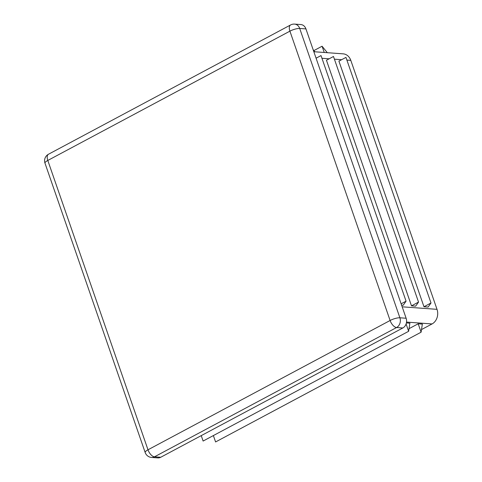 <?xml version="1.0" encoding="UTF-8"?>
<svg xmlns="http://www.w3.org/2000/svg" width="482" height="482" viewBox="0 0 482 482"><rect width="100%" height="100%" fill="white"/><g stroke="black" fill="none" stroke-linecap="round" stroke-linejoin="round"><path stroke-width="0.72" d="M406.097 323.97L408.634 331.297L409.875 323.187L406.386 322.934M421.503 329.58L432.065 323.94A11.062 9.128 -85.9 0 0 437.017 309.336L350.806 60.371A11.062 9.128 -85.9 0 0 343.16 53.845L313.836 51.719M409.031 328.676L418.189 323.79L421.099 332.2L422.346 324.091L418.189 323.79M324.235 52.472L322.072 46.224L327.326 52.701M313.884 50.598L322.072 46.224M151.613 457.448A7.375 6.085 -85.9 0 0 154.475 456.822A7.375 3.699 -118.1 0 1 147.992 449.79L390.107 320.494A7.375 3.699 61.9 0 0 396.596 327.525A7.375 6.085 -85.9 0 0 399.891 317.789A7.375 1.922 160.9 0 0 390.107 320.494L289.911 31.155L47.796 160.452L147.992 449.79A7.375 1.922 160.9 0 0 145.178 452.508A7.375 7.375 0 0 0 151.613 457.448L157.849 457.9A7.375 6.085 -85.9 0 0 160.711 457.273L402.825 327.977A7.375 6.085 -85.9 0 0 406.127 318.241L305.937 28.902A7.375 6.085 -85.9 0 0 300.84 24.552L294.604 24.1A7.375 7.375 0 0 0 290.598 24.95A7.375 3.699 61.9 0 0 289.911 31.155A7.375 1.922 -19.1 0 1 299.702 28.45A7.375 6.085 -85.9 0 0 294.604 24.1M423.967 306.751L428.118 307.052L431.004 302.991L423.967 306.751L338.918 61.148L345.956 57.388L431.004 302.991M411.495 305.847L415.653 306.148L418.533 302.087L411.495 305.847L326.447 60.244L333.484 56.484L418.533 302.087M401.59 305.13L403.181 305.245L406.067 301.184L401.132 303.817M406.067 301.184L321.018 55.581L316.084 58.214M201.241 435.632L203.115 441.048L408.634 331.297M213.375 435.565L215.587 441.952L421.099 332.2M313.119 49.658L314.854 51.797M406.531 322.09L432.065 323.94M402.169 306.811L437.017 309.336M315.957 57.846L316.68 57.9M321.952 58.28L329.152 58.804M334.418 59.184L341.624 59.708M346.889 60.087L350.806 60.371M406.127 318.241L399.891 317.789L299.702 28.45L305.937 28.902M47.796 160.452A7.375 3.699 -118.1 0 1 48.477 154.246A7.375 7.375 0 0 0 44.983 163.163A7.375 1.922 -19.1 0 1 47.796 160.452M160.711 457.273L154.475 456.822L396.596 327.525L402.825 327.977M290.598 24.95L48.477 154.246M44.983 163.163L145.178 452.508"/></g></svg>
